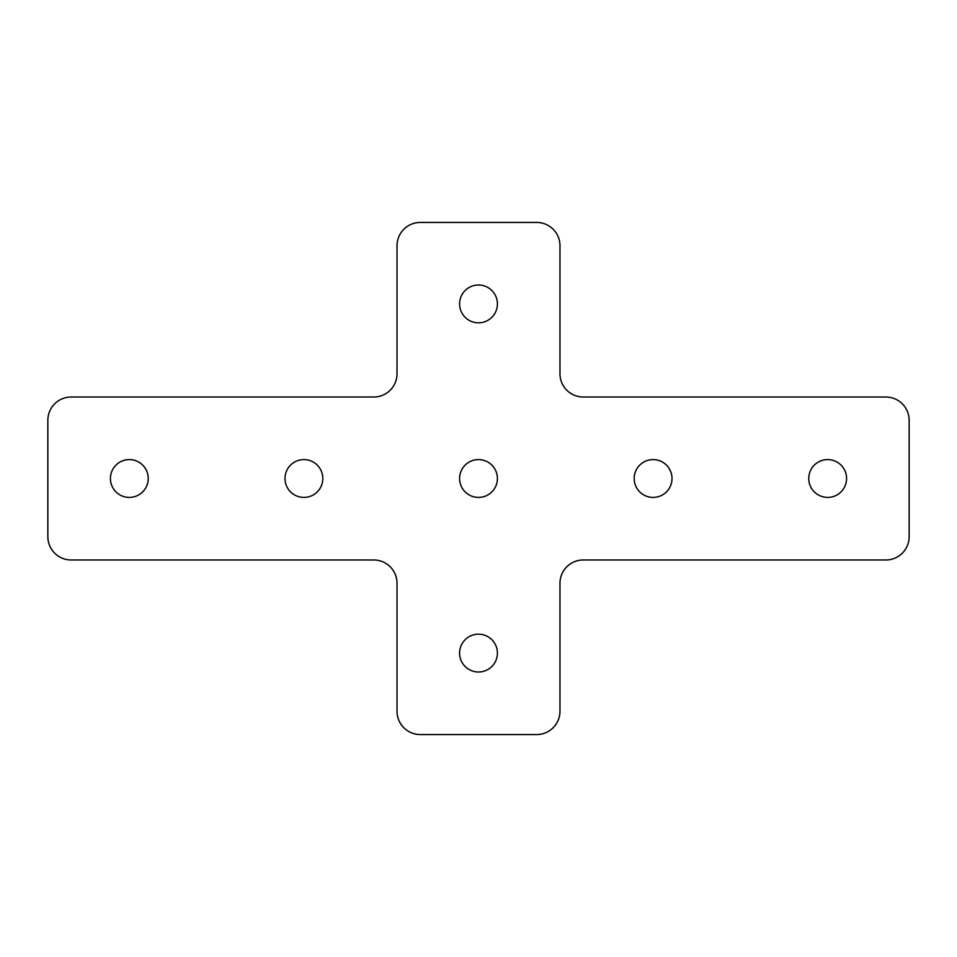 <?xml version="1.0" encoding="UTF-8"?>
<svg xmlns="http://www.w3.org/2000/svg" width="957" height="957" viewBox="0 0 957 957"><rect width="100%" height="100%" fill="white"/><g stroke="black" fill="none" stroke-linecap="round" stroke-linejoin="round"><path stroke-width="1.44" d="M478.5 284.995A18.913 18.913 0 0 1 497.413 303.907A18.913 18.913 0 0 1 478.5 322.82A18.913 18.913 0 0 1 459.587 303.907A18.913 18.913 0 0 1 478.5 284.995M478.5 634.18A18.913 18.913 0 0 0 459.587 653.093A18.913 18.913 0 0 0 478.5 672.005A18.913 18.913 0 0 0 497.413 653.093A18.913 18.913 0 0 0 478.5 634.18M129.327 497.413A18.913 18.913 0 0 1 110.414 478.5A18.913 18.913 0 0 1 129.327 459.587A18.913 18.913 0 0 1 148.239 478.5A18.913 18.913 0 0 1 129.327 497.413M303.907 497.413A18.913 18.913 0 0 1 284.995 478.5A18.913 18.913 0 0 1 303.907 459.587A18.913 18.913 0 0 1 322.82 478.5A18.913 18.913 0 0 1 303.907 497.413M827.673 459.587A18.913 18.913 0 0 0 808.761 478.5A18.913 18.913 0 0 0 827.673 497.413A18.913 18.913 0 0 0 846.586 478.5A18.913 18.913 0 0 0 827.673 459.587M653.093 459.587A18.913 18.913 0 0 0 634.18 478.5A18.913 18.913 0 0 0 653.093 497.413A18.913 18.913 0 0 0 672.005 478.5A18.913 18.913 0 0 0 653.093 459.587M478.5 459.587A18.913 18.913 0 0 0 459.587 478.5A18.913 18.913 0 0 0 478.5 497.413A18.913 18.913 0 0 0 497.413 478.5A18.913 18.913 0 0 0 478.5 459.587M909.15 536.698L909.15 420.302A23.279 23.279 0 0 0 885.871 397.023L583.256 397.023A23.279 23.279 0 0 1 559.977 373.744L559.977 245.722A23.279 23.279 0 0 0 536.698 222.443L420.302 222.443A23.279 23.279 0 0 0 397.023 245.722L397.023 373.744A23.279 23.279 0 0 1 373.744 397.023L71.129 397.023A23.279 23.279 0 0 0 47.85 420.302L47.85 536.698A23.279 23.279 0 0 0 71.129 559.977L373.744 559.977A23.279 23.279 0 0 1 397.023 583.256L397.023 711.278A23.279 23.279 0 0 0 420.302 734.557L536.698 734.557A23.279 23.279 0 0 0 559.977 711.278L559.977 583.256A23.279 23.279 0 0 1 583.256 559.977L885.871 559.977A23.279 23.279 0 0 0 909.15 536.698"/></g></svg>
